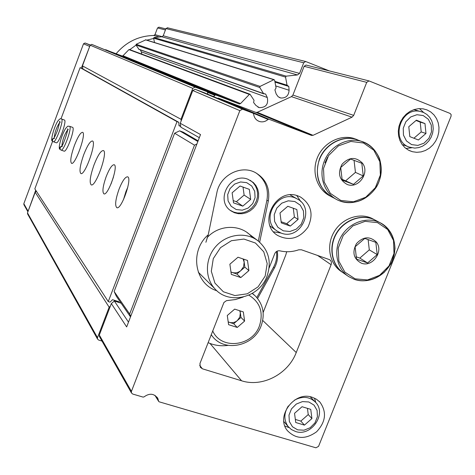 <?xml version="1.0" encoding="UTF-8"?>
<svg xmlns="http://www.w3.org/2000/svg" width="475" height="475" viewBox="0 0 475 475"><rect width="100%" height="100%" fill="white"/><g stroke="black" fill="none" stroke-linecap="round" stroke-linejoin="round"><path stroke-width="0.71" d="M283.314 230.838L277.863 227.276L274.615 221.498L274.235 214.652L276.8 208.103L281.8 203.163L288.242 200.812L294.827 201.525L300.248 205.135L303.442 210.918L303.792 217.728L301.233 224.224L296.275 229.134L289.887 231.497L283.314 230.838M281.283 222.882L290.332 226.076L298.086 219.402L296.839 209.517L287.797 206.281L280.001 212.972L281.283 222.882M297.688 429.863L292.452 426.764L289.34 421.503L288.984 415.12L291.466 408.892L296.287 404.059L302.492 401.595L308.821 401.975L314.034 405.116L317.098 410.388L317.419 416.735L314.943 422.916L310.163 427.72L304.006 430.202L297.688 429.863M295.747 422.512L304.445 425.113L311.921 418.546L310.745 409.361L302.053 406.719L294.536 413.309L295.747 422.512M411.605 144.614L406.457 140.95L403.465 135.126L403.239 128.28L405.822 121.79L410.715 116.945L416.925 114.724L423.213 115.556L428.331 119.261L431.276 125.097L431.472 131.907L428.895 138.344L424.05 143.159L417.881 145.398L411.605 144.614M409.818 136.634L418.416 139.988L425.974 133.469L424.977 123.577L416.391 120.169L408.791 126.712L409.818 136.634M131.427 392.914L131.433 391.376L239.845 110.633L242.523 109.191L253.074 113.192L253.614 113.935C254.107 117.776 256.096 120.312 259.587 121.541C262.693 122.342 265.507 121.636 268.031 119.415L268.927 119.225L311.446 135.393L313.043 135.322L352.04 117.165L353.697 115.372L366.718 82.359L368.962 80.898L450.062 113.424L451.119 114.546L451.072 116.215L318.547 446.387L315.899 447.794L159.149 401.808L158.668 401.399L157.896 398.608C154.292 393.454 149.678 392.872 144.05 396.874L143.141 397.112L132.697 394.048L131.427 392.914L99.542 336.751M247.968 179.271C230.143 171.796 214.694 200.646 231.004 210.894L234.496 212.747L238.355 213.697L242.375 213.697L246.341 212.752L250.034 210.906L253.258 208.264L255.847 204.968L257.658 201.192L258.59 197.137L258.602 193.028L257.688 189.074L255.888 185.493L253.306 182.483L247.968 179.271M230.28 210.354L233.682 212.082L237.411 212.966L241.288 212.96L245.112 212.076L248.698 210.348L251.857 207.866L254.44 204.761L256.31 201.186L257.385 197.315L257.598 193.343L256.945 189.472L255.455 185.897L253.199 182.792L250.289 180.322M310.234 134.894L312.229 134.983M128.488 322.133L114.344 301.025L121.095 303.163M243.17 297.071L235.499 299.529L226.462 300.669L223.933 302.474L199.963 363.476L200.278 367.228L202.374 368.796L241.567 380.778C262.342 387.588 288.141 374.122 296.24 352.539L331.105 264.723C331.793 262.61 331.324 260.935 329.686 259.706L301.417 249.779L298.728 249.803C292.44 251.964 286.164 252.314 279.912 250.848C277.554 250.497 275.821 251.459 274.71 253.733L269.082 268.078M252.243 237.435C241.917 223.986 219.213 223.998 207.035 237.732M205.895 242.28L208.246 234.769C189.258 251.049 194.613 284.068 216.903 290.771M259.659 242.161L268.316 201.073C270.287 188.219 265.887 178.683 255.134 172.455C240.57 164.617 219.836 175.554 216.838 192.826L208.246 234.769M258.317 241.045L266.92 200.189C268.832 188.45 265.133 179.324 255.823 172.811M204.446 92.809L195.13 89.27L192.791 90.511L180.263 123.28L200.527 134.556L126.653 326.925L111.334 303.596L99.323 335.017L99.323 336.365M111.334 303.596L114.344 301.025M199.328 137.685L180.833 127.163L180.263 123.28M306.547 65.164L306.078 65.051L304.113 66.316L292.909 95.077L291.46 96.633L257.242 112.32L255.841 112.379L218.352 98.099L217.532 98.295M298.264 196.038C276.266 186.8 257.153 223.149 277.519 235.38C289.293 241.324 299.428 238.616 307.907 227.258C313.827 214.391 311.303 204.28 300.342 196.935L298.264 196.038M312.182 397.26C294.393 390.717 275.286 416.539 287.446 430.688C295.961 439.268 305.68 439.63 316.611 431.763C325.82 421.883 326.937 412.009 319.948 402.135L316.415 399.19L312.182 397.26M426.978 109.897L423.023 108.817L418.617 108.656L414.212 109.523L410.014 111.388L406.22 114.154L403.02 117.699L400.556 121.849L398.952 126.403L398.287 131.153L398.584 135.862L399.831 140.315L401.963 144.293L404.878 147.618L408.435 150.136L412.472 151.727L416.789 152.321L421.183 151.893L425.463 150.474L429.424 148.123L432.879 144.946L435.67 141.105L437.677 136.764L438.799 132.133L438.983 127.419L438.223 122.841L436.543 118.619L434.031 114.938L430.789 111.987L426.978 109.897M324.971 162.818L327.59 157.172M329.448 70.941L305.668 61.495L303.721 62.765L299.571 73.423L297.475 74.955L286.176 76.148L285.546 77.104L287.048 85.203L288.806 86.45L289.091 90.262C288.681 95.683 285.902 98.26 280.749 97.992L278.166 96.74L276.183 93.985L274.912 89.888L276.076 87.917L274.627 80.216L274.033 79.622L260.062 86.403L259.789 87.513L263.572 93.623L265.679 94.103L267.283 97.506C268.601 104.28 265.911 107.659 259.225 107.623L255.924 105.438L253.608 102.529L254.03 100.278L250.028 94.24L249.357 94.418L240.54 103.586L239.352 103.978L215.531 94.899L213.453 96.585M167.61 27.823L165.953 28.589L163.24 35.762L299.571 73.423M154.523 42.536L153.609 38.166L154.031 37.525L161.815 36.783L163.24 35.762M145.837 39.835L136.183 44.288L136.01 45.036L139.003 49.4L263.857 93.89M140.321 49.869L141.295 51.822L267.283 97.506M141.793 54.108L141.295 51.822M129.503 49.554L128.927 49.626L122.989 55.747L240.54 103.586M105.408 49.756L122.176 56.002L122.989 55.747M207.171 91.711L195.106 87.121L192.785 88.368L180.975 119.267L82.442 65.877L90.167 45.202L91.734 44.377L207.171 91.711L207.64 92.601L207.611 94.133M180.975 119.267L181.201 120.822M82.442 65.877L82.947 68.994M178.98 125.436L180.726 126.421M180.607 126.356L178.998 125.762L178.796 122.307L177.003 121.642L108.27 301.583L110.069 302.153L112.516 299.689L118.72 301.655L119.379 302.623M114.131 300.2L114.784 301.168M36.403 191.265L35.197 192.274L109.143 307.194L97.494 337.683L97.488 339.019L98.616 340.041L101.994 341.074M110.348 306.167L109.143 307.194M35.197 192.274L27.491 212.883L27.651 214.071M210.051 91.99L210.757 91.461L210.051 91.99M271.837 118.334L271.902 119.029L271.837 118.334M146.68 66.043L147.25 65.621M405.882 148.461L411.599 147.796M423.617 112.474L419.419 108.609M414.016 109.588L415.114 109.992M284.887 426.01L289.144 427.666M315.816 402.562L314.497 398.151M273.558 231.83L281.004 233.041M300.972 201.792L296.738 195.558M276.907 230.868L270.192 226.142M290.148 194.904L292.048 195.973M294.536 400.11C302.617 395.883 309.617 396.601 315.543 402.26C327.127 413.778 311.214 437.024 295.539 431.496L291.377 429.531L288.046 426.407C283.717 420.048 283.818 413.226 288.337 405.941M246.662 182.638L240.558 181.961L234.614 184.092L230.019 188.617L227.685 194.625L228.089 200.919L231.135 206.239L236.206 209.54L242.292 210.176L248.199 208.032L252.759 203.537L255.081 197.57L254.713 191.306L251.708 185.98L246.662 182.638M250.681 199.399L249.328 189.353L240.053 186.022L232.127 192.791L233.516 202.861L242.796 206.144L250.681 199.399L244.12 195.083L243.034 187.097M233.201 200.581L236.372 201.703L242.796 206.144M236.372 201.703L244.12 195.083M281.135 233.083L277.531 231.301C259.101 220.352 278.219 188.094 296.845 198.77C316.148 207.64 300.823 240.985 281.135 233.083M409.106 147.066C390.29 140.885 400.3 107.13 419.799 111.328L423.546 112.444L426.894 114.475L429.655 117.295L431.698 120.769L432.903 124.705L433.224 128.897L432.636 133.125L431.175 137.162L428.925 140.808L425.986 143.866L422.53 146.175L418.724 147.612L414.77 148.111L409.106 147.066M425.974 133.469L421.206 131.931L420.209 122.123L416.041 120.472M413.903 138.231L421.206 131.931M424.977 123.577L420.209 122.123M304.445 425.113L300.823 421.088L308.239 414.574L307.432 408.352M295.343 419.443L300.823 421.088M311.921 418.546L308.239 414.574M290.332 226.076L286.704 223.683L294.393 217.075L293.271 208.24M281.129 221.718L286.704 223.683M298.086 219.402L294.393 217.075M230.975 272.05L236.865 274.022L244.857 267.146L248.894 270.608L247.505 260.448L237.999 257.224L229.876 264.201L231.301 274.384L240.819 277.56L248.894 270.608M230.957 271.938L232.162 272.448C235.279 273.363 238.177 272.739 240.861 270.584L243.598 266.718L244.162 262.123L243.046 258.94M244.857 267.146L243.758 259.178M267.015 276.212C271.801 261.784 268.719 249.921 257.777 240.635C245.789 231.598 226.848 234.062 216.012 246.258C205.052 258.341 204.547 277.566 214.753 288.646C228.808 305.312 259.409 297.825 267.015 276.212M265.169 276.082L267.199 263.589L263.756 251.803L255.461 243.034L243.93 239.062L231.426 240.706L220.471 247.689L213.281 258.62L211.31 271.278L214.926 283.112L223.369 291.775L234.923 295.569L247.297 293.799L258.073 286.853L265.169 276.082M236.865 274.022L240.819 277.56M361.362 263.174C353.56 258.887 351.928 252.373 356.458 243.633C363.197 236.497 369.817 235.98 376.325 242.09C384.091 251.239 372.412 267.692 361.362 263.174M364.788 238.414L375.832 242.351L377.209 254.612L367.591 262.972L356.541 259.101L355.11 246.804L364.788 238.414M347.837 276.005L343.983 273.363C332.007 265.662 328.421 247.618 336.318 233.872C344.072 220.05 361.564 213.649 374.484 219.753L376.996 221.095M343.413 272.977C331.615 265.133 328.243 247.154 336.181 233.54C343.983 219.836 361.368 213.542 374.223 219.616L376.728 220.952M342.849 272.585L341.483 271.652C329.561 263.981 325.981 246.032 333.842 232.364C341.549 218.613 358.952 212.248 371.812 218.334L374.27 219.634M356.066 256.755L359.83 258.079L367.591 262.972M359.83 258.079L369.295 249.862L377.209 254.612M369.295 249.862L368.119 239.525M347.118 184.425C339.156 179.877 337.47 173.143 342.071 164.231C348.923 157.005 355.674 156.602 362.318 163.008C370.257 172.562 358.393 189.282 347.118 184.425M350.55 159.03L361.819 163.287L363.25 175.928L353.471 184.353L342.196 180.173L340.706 167.491L350.55 159.03M335.255 198.728L333.509 197.796C320.215 191.876 313.743 174.509 319.491 159.576C325.072 144.59 341.679 135.357 355.822 139.246L360.917 141.182M331.888 196.994C318.446 188.201 314.337 175.429 319.556 158.686C325.405 144.127 341.691 135.339 355.567 139.145L360.774 141.14M330.665 196.306C317.597 190.243 311.368 172.995 317.14 158.252C322.762 143.456 339.203 134.395 353.21 138.243L357.022 139.579M342 179.253L353.471 184.353M345.818 180.672L355.442 172.383L363.25 175.928M355.442 172.383L354.059 160.342M256.809 297.534L273.487 267.312C276.212 262.265 277.204 257.005 276.48 251.518M257.587 298.46L274.39 268.025C277.305 262.592 278.243 256.957 277.204 251.115M198.117 140.832L183.19 132.157L179.615 130.839L174.628 133.22L114.143 291.496L116.357 296.252L130.506 316.89M89.983 45.707L81.35 68.103L80.127 67.646L60.984 118.869M35.714 190.208L27.918 211.743M153.668 38.451L146.811 40.143M136.058 45.107L129.776 49.655M90.274 44.983L85.049 42.993L83.517 43.783L23.827 203.692L23.988 204.844M159.119 27.212L157.516 27.954L154.981 34.651L153.817 35.477C138.736 35.833 126.184 41.907 116.149 53.699M202.219 87.988L201.537 88.498M52.612 141.271L34.835 188.854L108.27 301.583M178.796 122.307L81.35 68.103M177.003 121.642L80.127 67.646M119.041 189.192C122.336 180.987 125.168 176.86 127.532 176.813C132.679 177.519 121.558 209.843 116.892 207.723C114.724 205.734 115.443 199.553 119.041 189.192M106.204 176.558C109.333 168.738 111.963 164.795 114.101 164.73C118.697 165.371 108.092 195.89 103.96 193.883C102.077 192.042 102.826 186.265 106.204 176.558M94.109 164.653C97.808 155.349 100.866 150.646 103.283 150.545C108.413 151.282 95.819 187.239 91.248 184.888C89.193 182.756 90.143 176.011 94.109 164.653M83.802 154.512C87.329 145.611 90.191 141.099 92.393 140.974C97.031 141.645 84.995 175.797 80.904 173.577C79.087 171.588 80.055 165.235 83.802 154.512M74.462 145.326C77.829 136.794 80.518 132.46 82.543 132.317C86.753 132.917 75.234 165.437 71.547 163.347C69.938 161.488 70.906 155.479 74.462 145.326M64.066 151.133L61.061 150.076C63.703 151.65 72.58 126.688 69.528 126.267L72.527 127.342C75.62 127.781 66.749 152.718 64.066 151.133L64.048 151.127M64.374 120.021L64.386 120.021C67.218 120.418 58.71 144.269 56.27 142.773L53.39 141.752C55.795 143.242 64.309 119.367 61.512 118.987C60.788 118.162 59.547 118.869 57.802 121.107C54.168 126.54 50.065 141.425 52.375 140.998L52.915 138.534M196.893 144.014L194.483 145.172L129.657 314.022L130.726 316.32M129.657 314.022L114.143 291.496M208.098 342.647C214.385 345.438 221.059 346.346 228.113 345.372M263.132 312.538L285.813 254.897L286.716 251.738M197.861 141.491L179.615 130.839M194.483 145.172L174.628 133.22M111.031 184.009L113.531 176.86M123.435 199.779L125.934 191.579L127.834 187.12M228.208 321.961L233.688 323.718L240.973 317.425L244.613 321.088L243.337 311.933L234.68 309.118L227.287 315.501L228.594 324.674L237.257 327.447L244.613 321.088M228.19 321.83L229.401 322.341C232.245 323.142 234.888 322.549 237.334 320.572L239.828 317.051L240.338 312.894L239.715 310.757M240.973 317.425L240.059 310.87M211.209 334.661L212.022 335.783C223.927 352.723 253.935 346.447 261.143 325.832C265.157 314.266 263.209 304.309 255.307 295.967L252.219 293.461M212.693 330.873C220.928 350.146 252.326 346.572 259.445 325.868C263.655 312.431 260.128 302.195 248.864 295.165M233.688 323.718L237.257 327.447M53.705 138.29L52.226 139.389L52.535 141.188M69.528 126.267C67.587 126.635 68.786 124.812 65.532 128.577C61.317 135.452 57.671 149.221 59.987 149.281L60.58 146.68M61.441 146.442C59.767 146.929 59.333 147.939 60.141 149.465L61.061 150.076M158.597 401.149L155.052 395.42M202.374 368.796L199.66 365.299M241.567 380.778L210.015 343.443M266.92 200.189L268.316 201.073M131.433 391.376L99.323 335.017M239.845 110.633L192.791 90.511M366.718 82.359L304.113 66.316M353.697 115.372L292.909 95.077M352.04 117.165L291.46 96.633M313.043 135.322L257.242 112.32M311.446 135.393L255.841 112.379M268.927 119.225L218.352 98.099M268.031 119.415L217.562 98.266M253.074 113.192L204.398 92.791M242.725 109.256L195.302 89.324M331.105 264.723L317.401 255.324M296.24 352.539L262.711 320.441M165.953 28.589L303.721 62.765M161.815 36.783L297.475 74.955M154.031 37.525L286.176 76.148M153.609 38.166L285.546 77.104M274.841 81.367L287.048 85.203M274.978 82.08L288.806 86.45M275.696 85.91L289.091 90.262M145.451 39.823L273.659 79.657M136.183 44.288L260.062 86.403M136.01 45.036L259.789 87.513M138.688 49.18L263.572 93.623M264.717 93.759L265.679 94.103M128.927 49.626L249.357 94.418M122.117 55.979L239.263 103.948M105.806 49.744L215.597 94.923M207.652 92.376L214.658 95.279M91.865 44.418L195.296 87.18M90.167 45.202L192.785 88.368M27.491 212.883L97.494 337.683M355.116 278.825L344.88 272.139L338.835 261.155L338.242 248.051L343.241 235.446L352.848 225.904L365.109 221.338L377.542 222.638L387.677 229.502L393.532 240.516L393.995 253.49L389.019 265.899L379.578 275.328L367.496 279.947L355.116 278.825M354.451 279.419L348.733 276.622C336.65 268.85 333.046 250.634 341.032 236.746C348.864 222.775 366.528 216.297 379.561 222.46C393.009 228.594 398.679 246.412 392.071 261.084C385.647 275.827 368.38 284.305 354.451 279.419M340.783 200.42L330.333 193.355L324.146 181.943L323.511 168.447L328.581 155.568L338.348 145.92L350.835 141.443L363.517 143.011L373.861 150.254L379.852 161.696L380.356 175.055L375.309 187.732L365.708 197.262L353.406 201.798L340.783 200.42M340.118 201.085L338.218 200.308C324.805 194.328 318.286 176.795 324.098 161.708C329.745 146.561 346.518 137.222 360.792 141.146C376.509 145.213 385.278 163.958 379.43 180.334C373.849 196.792 355.193 206.714 340.118 201.085M273.487 267.312L274.39 268.025M27.954 210.971L23.827 203.692M165.437 29.961L157.516 27.954M162.278 36.7L154.981 34.651M158.876 36.919L153.817 35.477M85.049 42.993L90.191 45.155L85.162 43.029M89.49 46.336L83.517 43.783M59.512 122.728C56.602 127.276 54.833 132.228 54.209 137.596M67.503 130.073C64.321 134.864 62.451 140.119 61.892 145.843M157.896 398.608L156.987 397.147M158.668 401.399L154.915 395.337M230.553 210.567L231.004 210.894M368.962 80.898L306.078 65.051M311.588 135.44L255.966 112.421M268.856 119.201L218.286 98.082M259.587 121.541L257.794 120.757M242.523 109.191L195.13 89.27M167.283 27.746L305.668 61.495M274.918 81.789L287.458 85.743M279.365 97.506L280.749 97.992M145.712 39.799L274.033 79.622M257.931 107.112L259.225 107.623M129.384 49.507L250.028 94.24M122.176 56.002L239.352 103.978M105.759 49.733L215.531 94.899M91.734 44.377L195.106 87.121M27.503 213.797L97.488 339.019M412.472 151.727L409.248 150.551M319.948 402.135L319.129 401.304M277.519 235.38L276.866 234.923M314.824 401.517L310.217 396.773M288.046 426.407L283.848 421.545M296.845 198.77L290.563 195.112M419.799 111.328L413.867 109.636M408.102 146.632L403.002 144.804M198.265 272.157L214.753 288.646M247.338 232.744L257.777 240.635M348.733 276.622L354.498 279.442C365.299 282.572 375.262 280.143 384.388 272.151L390.367 264.623C391.857 262.764 393.401 257.527 394.992 248.906C394.808 237.506 389.055 227.578 379.561 222.46L374.484 219.753M374.223 219.616L371.812 218.334M338.218 200.308L340.136 201.091C354.297 205.016 366.154 200.676 375.707 188.064C379.679 182.56 383.283 171.036 379.46 158.43C375.695 149.833 369.473 144.073 360.792 141.146L355.822 139.246M355.567 139.145L353.21 138.243M27.906 211.779L23.839 204.583M165.84 28.892L158.81 27.14M211.161 334.792L212.022 335.783M252.421 293.342L254.446 295.183M64.386 120.021L61.512 118.987M53.39 141.752L52.529 141.188M54.548 138.463L53.39 138.599C54.251 137.988 55.658 135.161 57.612 130.108C59.428 123.648 60.064 120.757 59.517 121.434L60.325 122.271M62.267 146.627L61.121 146.751C62.557 147.707 69.101 127.823 67.474 128.879L68.287 129.699"/></g></svg>
